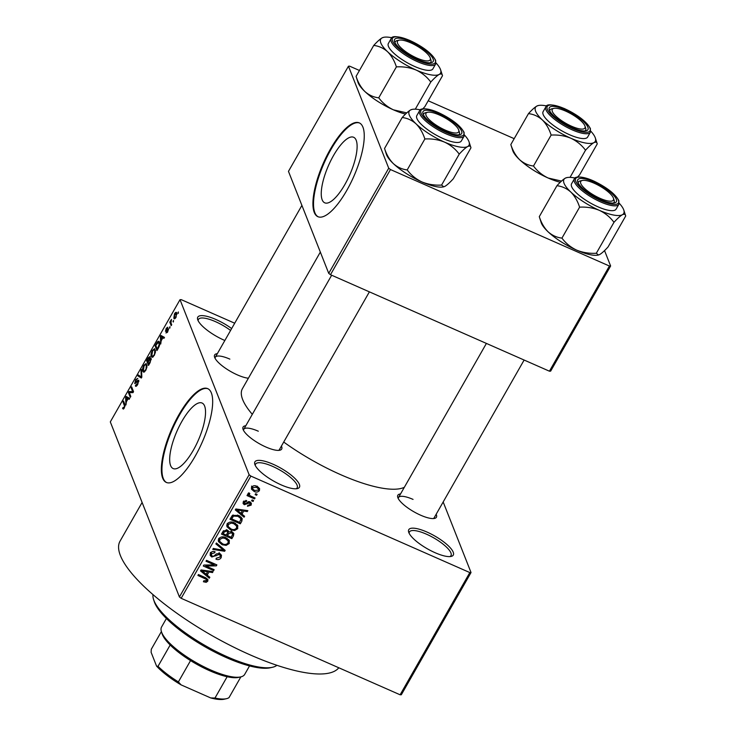 <?xml version="1.0" encoding="UTF-8"?>
<svg xmlns="http://www.w3.org/2000/svg" width="736" height="736" viewBox="0 0 736 736"><rect width="100%" height="100%" fill="white"/><g stroke="black" fill="none" stroke-linecap="round" stroke-linejoin="round"><path stroke-width="1.1" d="M224.848 340.501A25.631 7.397 -150.3 0 1 224.112 340.179A25.631 7.397 -150.3 0 1 197.699 319.663A25.631 7.397 -150.3 0 1 215.952 319.507A25.631 7.397 -150.3 0 1 231.656 328.56M230.58 330.446A23.92 6.9 29.7 0 0 215.409 321.614A23.92 6.9 29.7 0 0 198.444 319.406A23.92 6.9 29.7 0 0 198.168 320.795M273.084 464.241A25.631 7.397 -150.3 0 1 295.237 478.75A25.631 7.397 -150.3 0 1 297.289 488.621A25.631 7.397 -150.3 0 1 281.244 484.914A25.631 7.397 -150.3 0 1 254.831 464.407A25.631 7.397 -150.3 0 1 273.084 464.241M296.084 488.787A23.92 6.9 29.7 0 0 297.132 487.848A23.92 6.9 29.7 0 0 272.55 466.348A23.92 6.9 29.7 0 0 255.576 464.149A23.92 6.9 29.7 0 0 255.309 465.529M426.935 532.036A25.631 7.397 -150.3 0 1 449.098 546.554A25.631 7.397 -150.3 0 1 451.14 556.425A25.631 7.397 -150.3 0 1 435.105 552.718A25.631 7.397 -150.3 0 1 408.692 532.202A25.631 7.397 -150.3 0 1 426.935 532.036M449.935 556.591A23.92 6.9 29.7 0 0 450.984 555.652A23.92 6.9 29.7 0 0 426.402 534.152A23.92 6.9 29.7 0 0 409.428 531.944A23.92 6.9 29.7 0 0 409.161 533.333M193.31 450.239A35.816 11.592 -66.2 0 0 202.05 403.024A35.816 11.592 -66.2 0 0 181.902 421.351A35.816 11.592 -66.2 0 0 173.162 468.565A35.816 11.592 -66.2 0 0 193.31 450.239M195.178 456.21A51.262 16.597 -66.2 0 0 207.681 388.626A51.262 16.597 -66.2 0 0 178.848 414.856A51.262 16.597 -66.2 0 0 166.345 482.439A51.262 16.597 -66.2 0 0 195.178 456.21M207.975 388.764A51.262 16.597 -66.2 0 0 179.446 415.122A51.262 16.597 -66.2 0 0 166.64 482.568M436.154 514.271A22.209 6.412 -150.3 0 1 434.571 518.42A22.209 6.412 -150.3 0 1 420.661 515.209A22.209 6.412 -150.3 0 1 397.771 497.435A22.209 6.412 -150.3 0 1 400.54 493.948M433.338 518.576A20.507 5.916 29.7 0 0 434.13 517.831L524.124 360.042M281.419 446.08A22.209 6.412 -150.3 0 1 279.827 450.23A22.209 6.412 -150.3 0 1 265.917 447.019A22.209 6.412 -150.3 0 1 243.027 429.244A22.209 6.412 -150.3 0 1 245.796 425.758M278.594 450.386A20.507 5.916 29.7 0 0 279.386 449.641L369.389 291.852M248.382 378.23A22.209 6.412 -150.3 0 1 237.461 374.928A22.209 6.412 -150.3 0 1 214.572 357.153A22.209 6.412 -150.3 0 1 217.332 353.666M338.808 667.773A126.445 36.478 -150.3 0 1 250.01 654.801A126.445 36.478 -150.3 0 1 120.042 541.153L142.112 502.467M404.322 487.306A95.689 27.6 -150.3 0 1 340.759 474.711A95.689 27.6 -150.3 0 1 283.719 442.042M252.31 414.34A95.689 27.6 -150.3 0 1 242.411 388.7L320.335 252.089M344.89 184.488A35.816 11.592 -66.2 0 0 353.63 137.273A35.816 11.592 -66.2 0 0 333.482 155.6A35.816 11.592 -66.2 0 0 324.742 202.823A35.816 11.592 -66.2 0 0 344.89 184.488M346.757 190.458A51.262 16.597 -66.2 0 0 359.26 122.875A51.262 16.597 -66.2 0 0 330.427 149.104A51.262 16.597 -66.2 0 0 317.924 216.697A51.262 16.597 -66.2 0 0 346.757 190.458M359.554 123.013A51.262 16.597 -66.2 0 0 331.025 149.371A51.262 16.597 -66.2 0 0 318.219 216.816M173.503 320.445L173.254 322.037L173.503 320.445M170.991 322.929L171.709 324.751L171.194 325.652L169.804 322.147L171.479 319.424L170.991 322.929M169.961 326.646L169.722 328.238L169.961 326.646M166.474 332.019L167.523 331.347L168.001 329.581L165.462 331.347L166.235 328.311L167.817 327.216L165.95 330.372L168.489 328.587L167.688 331.908L165.986 332.985L166.474 332.019L167.339 332.47M168.516 329.802L167.744 329.498M165.95 330.372L166.824 330.639M161.147 340.823L160.733 343.997L160.393 336.426L160.936 335.469L164.487 337.41L163.944 338.358L162.932 337.695L161.147 340.823M152.49 357.273L151.331 356.509C150.678 355.332 151.009 353.326 152.315 350.474L154.643 348.652L155.452 352.102L154.266 355.433L151.91 357.236M144.017 372.131L142.858 371.367C142.204 370.19 142.536 368.184 143.842 365.332L146.17 363.51L146.979 366.96L145.792 370.291L143.437 372.094M124.292 407.992L123.344 409.069L122.581 408.443L123.068 407.477L124.09 407.385L124.504 406.051L123.013 401.957L123.528 401.056L124.816 404.331L124.292 407.992M123.344 409.069L122.581 408.443L123.62 408.903M123.068 407.477L124.513 407.569M234.71 323.214L181.231 299.644L180.016 299.681L249.127 474.748L250.875 476.091L469.826 572.571L471.031 572.534L401.322 694.756L400.117 694.793L469.826 572.571M180.016 299.681L110.308 421.903L179.418 596.96L249.127 474.748M126.362 401.81L125.948 404.975L125.617 397.403L126.16 396.446L129.711 398.388L129.168 399.335L128.147 398.682L126.362 401.81M129.288 392.592L130.815 396.446L130.3 397.357L128.395 392.527L128.938 391.561L132.646 391.616L131.118 387.752L131.634 386.842L133.538 391.672L132.986 392.638L129.288 392.592M135.847 384.873L137.531 383.833L138.248 381.174L134.706 383.585L135.654 379.684L137.779 378.405L135.893 380.227L135.231 382.692L137.522 380.484L138.754 380.254L137.706 384.477C136.546 386.326 135.764 386.786 135.35 385.839L135.847 384.873L136.997 385.535M135.718 386.28L135.35 385.839L136.234 386.225M138.828 381.432L138.092 380.981L138.846 381.312M135.231 382.692L136.123 383.134M141.533 369.49L141.818 377.154L141.312 378.037L137.88 375.894L138.414 374.964L141.312 377.09L140.99 370.438L141.533 369.49M151.11 358.469L150.098 362.646L148.497 365.442L146.593 360.622L148.194 357.806L150.089 356.537L149.932 358.524L151.11 358.469L150.797 358.082M159.473 342.074C160.154 343.215 159.822 345.166 158.479 347.935L156.97 350.584L155.066 345.764L157.366 341.89L158.792 341.182L159.473 342.074M176.677 313.012L175.968 317.382C174.837 318.992 174.119 319.222 173.816 318.081L174.533 313.748C175.656 312.156 176.364 311.908 176.677 313.012L176.189 312.386M174.312 318.743L173.816 318.081L174.984 318.596M178.36 311.917L178.121 313.508L178.36 311.917M443.173 501.97L471.031 572.534M255.64 493.709L257.122 494.362L256.597 495.264L255.125 494.61L255.64 493.709M251.151 496.257L255.052 497.978L254.536 498.879L247.011 495.558L247.526 494.656L248.722 495.19L248.004 493.525L248.897 492.835L249.826 493.571L249.32 494.16L249.706 495.411L251.151 496.257M247.958 494.187L248.004 493.525M248.814 492.872L249.706 495.411M252.098 499.91L253.58 500.563L253.064 501.464L251.583 500.811L252.098 499.91M249.955 501.869L251.372 503.212L251.142 505.135L247.462 506.267L247.839 505.31L250.102 504.592L249.624 502.863L244.306 504.721L243.082 503.553L243.322 501.731L246.67 500.581L246.284 501.547L244.416 502.173L244.665 503.746L249.955 501.869M249.568 501.722L250.258 503.479L249.136 501.621M243.487 501.464L244.665 503.746M241.969 514.133L244.619 516.276L244.076 517.224L235.29 509.91L235.833 508.962L247.83 510.637L247.296 511.584L243.754 511.005L241.969 514.133L241.353 512.56M237.618 525.366L237.728 528.65L234.618 530.536L230.561 529.865L226.909 526.691L227.102 523.968C229.19 521.787 231.628 521.41 234.416 522.827L237.93 525.982M229.144 540.224L229.246 543.508L226.145 545.394L222.088 544.723L218.436 541.549L218.629 538.826C220.717 536.645 223.155 536.268 225.934 537.685L229.448 540.84M207.745 581.219L206.2 582.314L203.403 581.753L203.78 580.787L206.558 580.64L206.328 579.324L197.901 575.451L198.426 574.549L205.454 577.64L207.92 579.563L207.745 581.219L206.65 578.459L206.31 578.928M206.558 580.64L205.712 577.76M250.875 476.091L181.166 598.304L400.117 694.793M207.184 575.11L209.834 577.254L209.291 578.202L200.505 570.888L201.048 569.94L213.054 571.614L212.511 572.562L208.969 571.982L207.184 575.11L206.568 573.546M205.868 566.03L214.158 569.682L213.642 570.584L203.283 566.021L203.835 565.055L214.314 564.898L206.016 561.237L206.531 560.335L216.881 564.898L216.329 565.874L205.868 566.03L205.473 565.027M219.76 553.555L221.472 555.229L221.159 557.695C219.825 559.562 218.086 560.041 215.952 559.158L216.338 558.192L219.99 557.088L220.23 555.404L219.264 554.466L211.812 557.005L210.174 555.45L210.441 553.178C211.618 551.503 213.173 551.052 215.087 551.816L214.7 552.782L211.664 553.684L211.444 555.238L212.364 556.112L213.578 556.296L216.513 553.84L219.76 553.555M216.43 542.984L225.161 550.381L224.655 551.264L212.768 549.387L213.302 548.449L223.67 550.344L215.887 543.932L216.43 542.984M231.969 531.778L233.846 533.517L233.441 535.872L231.84 538.669L221.49 534.106L223.091 531.3L227.111 529.957L228.721 531.889L231.969 531.778M228.602 531.392L228.335 530.914M238.547 515.439L242.208 518.53L241.831 521.162L240.313 523.811L229.963 519.248L232.41 515.375L238.547 515.439M256.882 486.34L259.587 488.603L259.422 490.608C257.904 492.228 256.119 492.494 254.086 491.409L251.473 489.164L251.629 487.168C253.12 485.567 254.877 485.291 256.882 486.34M604.541 250.58L610.622 265.99L550.638 371.156L549.433 371.192L609.417 266.027L610.622 265.99M359.444 70.481L349.655 66.166L348.45 66.203L288.466 171.359L328.734 273.369L388.718 168.204L390.466 169.547L609.417 266.027M390.466 169.547L330.482 274.712L549.433 371.192M348.45 66.203L388.718 168.204M428.205 100.777L514.188 138.672M330.482 274.712L328.734 273.369M181.166 598.304L179.418 596.96M258.308 431.213A20.507 5.916 29.7 0 0 243.763 429.327A20.507 5.916 29.7 0 0 243.524 430.385M229.853 359.122A20.507 5.916 29.7 0 0 215.308 357.227A20.507 5.916 29.7 0 0 215.068 358.294M413.052 499.404A20.507 5.916 29.7 0 0 398.507 497.518A20.507 5.916 29.7 0 0 398.268 498.576M205.767 581.201L206.2 582.314M208.49 576.168L209.291 578.202M206.89 574.347L206.356 573.914M212.088 571.486L212.511 572.562M208.582 570.989L208.969 571.982M203.614 572.102L206.154 574.273L207.589 571.752L201.894 570.823L203.614 572.102M201.572 570.014L201.894 570.823M207.212 570.796L207.589 571.752M213.1 569.213L213.642 570.584M213.771 563.528L214.314 564.898M215.749 564.402L216.329 565.874M220.469 553.96L220.055 554.962L221.159 557.695M218.794 553.27L219.264 554.466M211.112 554.392L211.812 557.005M210.717 554.245L210.119 553.923M214.213 551.549L214.7 552.782M211.122 552.304L211.664 553.684M223.882 549.295L224.655 551.264M222.934 548.504L223.67 550.344M225.75 544.392L226.145 545.394M221.508 543.26L222.088 544.723M219.641 541.264L218.206 540.132M228.583 539.47L228.16 540.758L229.246 543.508M219.843 539.35L219.687 541.392L222.612 543.821C224.673 544.879 226.486 544.603 228.031 542.984L228.169 540.96L225.391 538.577L222.833 537.933L219.843 539.35L219.3 537.979M222.419 536.884L222.833 537.933M224.876 537.28L225.391 538.577M232.76 532.22L232.346 533.122M231.224 537.105L231.84 538.669M227.884 530.426L227.424 531.134M222.594 532.165L223.21 533.738L226.302 535.1L227.718 532.413L226.936 529.892M226.283 529.708L226.762 530.941L224.112 532.165L223.21 533.738M227.718 532.413L226.762 530.941M226.9 534.069L227.516 535.633L231.15 537.234L232.64 534.327L231.472 530.914M227.442 531.088L228.537 533.848L227.516 535.633M230.975 531.456L231.463 532.689L228.537 533.848M232.64 534.327L231.463 532.689M234.223 529.534L234.618 530.536M229.982 528.402L230.561 529.865M228.114 526.406L226.688 525.274M237.056 524.612L236.633 525.9L237.728 528.65M228.316 524.492L228.16 526.534L231.095 528.963C233.146 530.03 234.959 529.745 236.514 528.126L236.642 526.102L233.864 523.719L231.306 523.075L228.316 524.492L227.774 523.121M230.892 522.026L231.306 523.075M233.349 522.422L233.864 523.719M241.049 519.193L241.831 521.162M239.697 522.247L240.313 523.811M241.233 517.16L240.792 518.31M231.684 518.88L239.623 522.376L240.93 518.659L238.013 516.332L233.542 516.083L231.684 518.88L231.067 517.316M232.015 515.798L232.604 517.279M233.091 514.933L233.542 516.083M237.498 515.025L238.013 516.332M239.614 515.964L240.341 517.813M243.266 515.191L244.076 517.224M241.666 513.369L241.141 512.928M246.864 510.499L247.296 511.584M243.358 510.011L243.754 511.005M238.4 511.124L240.93 513.296L242.365 510.775L236.679 509.846L238.4 511.124M236.357 509.036L236.679 509.846M241.988 509.818L242.365 510.775M250.231 502.007L251.142 505.135M248.345 501.621L248.814 502.789M243.754 502.136L243.211 501.961L244.306 504.721M245.833 500.397L246.284 501.547M243.938 500.968L244.416 502.173M252.522 500.094L253.064 501.464M253.994 497.508L254.536 498.879M249.007 494.169L248.179 493.801M248.041 493.46L248.722 495.19M256.064 493.893L256.597 495.264M258.575 487.315L259.422 490.608M253.488 489.882L254.086 491.409M252.439 488.382L251.39 487.71M252.687 487.664L252.623 488.842L254.601 490.498L258.364 490.112L258.419 488.925L256.441 487.269L252.687 487.664L252.209 486.459M255.935 485.981L256.441 487.269M124.982 406.263L124.504 406.051M124.071 402.426L123.013 401.957M126.16 397.642L125.617 397.403M129.26 399.17L128.147 398.682M126.242 398.691L126.316 400.936L127.751 398.424L126.123 397.357L126.242 398.691M129.453 398.829L126.123 397.357M129.297 399.105L127.751 398.424M129.444 392.996L128.395 392.527M131.33 392.619L128.938 391.561M133.382 391.948L132.646 391.616M132.176 388.212L131.118 387.752M138.865 381.073L137.522 380.484M141.597 377.54L137.88 375.894M141.579 370.696L140.99 370.438M144.311 372.011L142.858 371.367M147.062 365.562L145.636 364.513L144.072 365.893L143.373 370.466L144.891 371.551M145.995 369.914L146.289 365.222L145.636 364.513M143.373 370.466C143.695 371.579 144.422 371.34 145.572 369.73M147.651 361.082L146.593 360.622M151.23 359.094L149.932 358.524M150.135 357.751L148.23 358.708L147.329 360.281L147.899 361.716L149.39 359.03L149.436 357.3L150.153 357.622M149.978 359.288L149.39 359.03M151.22 359.656L150.595 359.38L149.141 360.502L148.12 362.287L148.792 363.98L150.392 361.063L150.402 359.14L151.23 359.508M152.784 357.153L151.331 356.509M155.544 350.704L154.109 349.655L152.545 351.035L151.846 355.608L153.364 356.693M154.468 355.065L154.762 350.364L154.109 349.655M151.846 355.608C152.168 356.73 152.904 356.482 154.045 354.872M156.124 346.233L155.066 345.764M158.102 342.212L157.366 341.89M155.802 345.423L157.265 349.122L159.215 344.512L158.406 342.231L155.802 345.423M159.749 343.326L158.958 342.976M159.694 344.724L159.215 344.512M160.945 336.665L160.393 336.426M164.045 338.192L162.932 337.695M161.028 337.714L161.101 339.958L162.536 337.438L160.899 336.38L161.028 337.714M164.238 337.852L160.899 336.38M164.082 338.118L162.536 337.438M166.75 330.731L166.124 330.455M169.979 327.778L169.446 327.548M170.89 322.626L169.804 322.147M171.424 320.326L170.918 320.096M173.512 321.577L172.988 321.347M176.907 314.272L174.717 314.272L174.331 317.179L175.527 318.053M176.162 317.023L175.794 313.435L176.888 313.922M174.331 317.179L175.784 316.857M178.379 313.058L177.845 312.818M272.449 667.285L270.296 667.764A70.058 20.212 -150.3 0 1 226.44 657.644A70.058 20.212 -150.3 0 1 154.247 601.57L153.566 599.472A71.769 20.7 29.7 0 0 227.525 656.908A71.769 20.7 29.7 0 0 272.449 667.285A71.769 20.7 29.7 0 0 276.902 665.298M153.005 594.633A71.769 20.7 29.7 0 0 153.566 599.472M415.297 109.176L430.772 82.036C434.176 78.292 436.972 75.762 439.153 74.465C441.122 73.526 442.226 73.95 442.492 75.744L424.838 106.683L422.786 108.854M436.025 62.956A34.39 9.918 -150.3 0 1 440.597 69.819A34.39 9.918 -150.3 0 1 439.153 74.465A34.39 9.918 -150.3 0 1 416.107 70.04A34.39 9.918 29.7 0 1 387.587 51.741A34.39 9.918 -150.3 0 1 380.862 43.047A34.39 9.918 -150.3 0 1 382.113 37.867C379.96 39.137 377.163 41.667 373.732 45.439C378.838 46.009 383.456 48.107 387.587 51.741C391.469 55.669 394.404 60.72 396.391 66.884C403.374 66.488 409.943 67.537 416.107 70.04C422.087 72.892 426.981 76.894 430.772 82.036M394.643 42.007A22.209 6.412 -150.3 0 1 394.524 41.667A22.209 6.412 -150.3 0 1 410.716 41.685A22.209 6.412 -150.3 0 1 433.108 58.954A22.209 6.412 -150.3 0 1 431.314 62.652A22.209 6.412 -150.3 0 1 411.074 56.258A22.209 6.412 -150.3 0 1 394.643 42.007M398.213 40.517A20.507 5.916 29.7 0 0 395.26 41.74A20.507 5.916 29.7 0 0 395.02 42.798A20.507 5.916 -150.3 0 1 395.26 41.74A20.507 5.916 -150.3 0 1 396.962 40.664L399.114 40.176A18.796 5.419 29.7 0 0 412.694 56.028A18.796 5.419 29.7 0 0 430.256 57.942A18.796 5.419 29.7 0 0 415.058 44.933A18.796 5.419 29.7 0 0 399.114 40.176M388.442 46.386A25.631 7.397 29.7 0 0 410.844 64.667A25.631 7.397 29.7 0 0 432.897 68.862L435.657 64.032A25.631 7.397 -150.3 0 1 413.604 59.837A25.631 7.397 -150.3 0 1 391.202 41.556A25.631 7.397 -150.3 0 1 391.129 38.631L388.369 43.47A25.631 7.397 29.7 0 0 388.442 46.386M406.778 112.884L393.41 109.83C387.43 106.968 382.545 102.966 378.746 97.824C373.64 97.253 369.021 95.156 364.89 91.531C361.008 87.593 358.073 82.542 356.077 76.378L373.732 45.439M378.746 97.824L396.391 66.884M356.077 76.378L357.972 82.303A34.39 9.918 -150.3 0 0 364.89 91.531A34.39 9.918 -150.3 0 0 393.41 109.83A34.39 9.918 -150.3 0 0 405.518 114.08M383.631 37.324L382.113 37.867A34.39 9.918 -150.3 0 1 383.631 37.324A34.39 9.918 -150.3 0 1 391.856 37.766M430.256 57.942L430.928 60.039A20.507 5.916 -150.3 0 1 430.873 62.063A20.507 5.916 -150.3 0 1 430.082 62.808A20.507 5.916 29.7 0 0 430.873 62.063A20.507 5.916 29.7 0 0 430.818 59.726M435.362 113.436A18.796 5.419 29.7 0 0 427.579 112.277A18.796 5.419 29.7 0 0 430.44 120.796A18.796 5.419 29.7 0 0 449.31 131.707A18.796 5.419 29.7 0 0 458.712 130.033A18.796 5.419 29.7 0 0 435.362 113.436M426.668 112.617A20.507 5.916 29.7 0 0 423.715 113.832A20.507 5.916 29.7 0 0 423.476 114.899A20.507 5.916 -150.3 0 1 423.715 113.832A20.507 5.916 -150.3 0 1 425.426 112.755L427.579 112.277M458.712 130.033L459.393 132.13A20.507 5.916 -150.3 0 1 459.338 134.154A20.507 5.916 -150.3 0 1 458.546 134.9A20.507 5.916 29.7 0 0 459.338 134.154A20.507 5.916 29.7 0 0 459.273 131.818M575.589 127.806A18.796 5.419 29.7 0 0 584.991 126.132A18.796 5.419 29.7 0 0 561.642 109.535A18.796 5.419 29.7 0 0 553.858 108.376A18.796 5.419 29.7 0 0 556.72 116.895A18.796 5.419 29.7 0 0 575.589 127.806M584.991 126.132L585.672 128.23A20.507 5.916 -150.3 0 1 585.617 130.254A20.507 5.916 -150.3 0 1 584.826 130.999A20.507 5.916 29.7 0 0 585.617 130.254A20.507 5.916 29.7 0 0 585.562 127.917M552.957 108.707A20.507 5.916 29.7 0 0 549.994 109.931A20.507 5.916 29.7 0 0 549.755 110.989A20.507 5.916 -150.3 0 1 549.994 109.931A20.507 5.916 -150.3 0 1 551.706 108.854L553.858 108.376M595.902 196.31A18.796 5.419 29.7 0 0 613.456 198.223A18.796 5.419 29.7 0 0 598.258 185.224A18.796 5.419 29.7 0 0 582.314 180.467A18.796 5.419 29.7 0 0 595.902 196.31M613.456 198.223L614.137 200.321A20.507 5.916 -150.3 0 1 614.072 202.345A20.507 5.916 -150.3 0 1 613.281 203.09A20.507 5.916 29.7 0 0 614.072 202.345A20.507 5.916 29.7 0 0 614.017 200.008M581.412 180.808A20.507 5.916 29.7 0 0 578.459 182.022A20.507 5.916 29.7 0 0 578.22 183.089A20.507 5.916 -150.3 0 1 578.459 182.022A20.507 5.916 -150.3 0 1 580.17 180.946L582.314 180.467M166.41 618.498L161.57 626.998A47.84 13.8 29.7 0 0 161.442 631.709A47.84 13.8 29.7 0 0 161.708 632.445A47.84 13.8 29.7 0 0 197.101 663.145A47.84 13.8 29.7 0 0 240.69 676.918A47.84 13.8 29.7 0 0 244.683 674.406L249.532 665.914M240.69 676.918L238.538 677.396A46.138 13.312 -150.3 0 1 227.148 676.724A46.138 13.312 -150.3 0 1 190.55 660.597A46.138 13.312 -150.3 0 1 170.172 645.003A46.138 13.312 -150.3 0 1 162.371 634.515A46.138 13.312 -150.3 0 1 162.113 633.806L161.442 631.709M240.856 676.881L229.025 697.608A46.138 13.312 29.7 0 1 226.384 698.712A46.138 13.312 29.7 0 1 214.986 698.041L210.671 697.921L181.084 684.876A44.427 12.816 -150.3 0 1 156.566 666.108L151.119 652.317L151.285 649.262L161.386 631.552M227.148 676.724L214.986 698.041M190.55 660.597L178.388 681.913L181.084 684.876M156.566 666.108L158.019 666.319A46.138 13.312 29.7 0 0 178.388 681.913M170.172 645.003L158.019 666.319M226.384 698.712L224.232 699.2A44.427 12.816 -150.3 0 1 210.671 697.921M441.582 185.067C434.608 185.472 428.039 184.414 421.875 181.921C415.895 179.06 411.001 175.058 407.201 169.924C402.095 169.344 397.477 167.247 393.346 163.622A34.39 9.918 -150.3 0 1 386.621 154.928A34.39 9.918 -150.3 0 1 386.428 154.394L384.542 148.47L402.187 117.53C407.293 118.11 411.912 120.207 416.042 123.832C419.925 127.77 422.869 132.811 424.856 138.975C431.83 138.58 438.398 139.628 444.572 142.131C450.552 144.992 455.437 148.985 459.236 154.128C462.64 150.383 465.428 147.862 467.618 146.556C469.577 145.618 470.69 146.041 470.948 147.835L453.302 178.774C449.898 182.519 447.102 185.049 444.921 186.346L443.753 186.815L441.582 185.067L459.236 154.128M464.49 135.056A34.39 9.918 -150.3 0 1 468.869 141.376A34.39 9.918 -150.3 0 1 469.062 141.91A34.39 9.918 -150.3 0 1 467.618 146.556A34.39 9.918 -150.3 0 1 444.572 142.131A34.39 9.918 -150.3 0 1 416.042 123.832A34.39 9.918 -150.3 0 1 410.568 109.958C408.416 111.237 405.619 113.758 402.187 117.53M461.564 131.045A22.209 6.412 -150.3 0 1 459.779 134.743A22.209 6.412 -150.3 0 1 439.539 128.349A22.209 6.412 -150.3 0 1 423.099 114.098A22.209 6.412 -150.3 0 1 422.979 113.758A22.209 6.412 -150.3 0 1 439.171 113.776A22.209 6.412 -150.3 0 1 461.564 131.045M419.584 110.731L416.834 115.561A25.631 7.397 29.7 0 0 416.898 118.478A25.631 7.397 29.7 0 0 439.3 136.767A25.631 7.397 29.7 0 0 461.352 140.953L464.112 136.123A25.631 7.397 -150.3 0 1 442.06 131.937A25.631 7.397 -150.3 0 1 419.658 113.648A25.631 7.397 -150.3 0 1 419.584 110.731C419.41 108.505 426.843 107.033 439.981 113.307C452.603 119.582 460.644 125.957 464.103 132.434L464.112 136.123M407.201 169.924L424.856 138.975M443.633 186.834A34.39 9.918 -150.3 0 1 443.403 186.889A34.39 9.918 -150.3 0 1 421.875 181.921A34.39 9.918 -150.3 0 1 393.346 163.622C389.464 159.684 386.529 154.634 384.542 148.47M412.086 109.416L410.568 109.958A34.39 9.918 -150.3 0 1 412.086 109.416A34.39 9.918 -150.3 0 1 420.32 109.857M570.041 177.367L585.516 150.227C588.92 146.482 591.716 143.952 593.897 142.655C595.856 141.717 596.97 142.14 597.236 143.934L579.582 174.874L577.521 177.045M590.769 131.146A34.39 9.918 -150.3 0 1 595.341 138.009A34.39 9.918 -150.3 0 1 593.897 142.655A34.39 9.918 -150.3 0 1 570.851 138.23A34.39 9.918 29.7 0 1 542.331 119.931A34.39 9.918 -150.3 0 1 535.606 111.237A34.39 9.918 -150.3 0 1 536.857 106.058C534.695 107.327 531.907 109.857 528.476 113.629C533.582 114.2 538.2 116.297 542.331 119.931C546.213 123.86 549.148 128.91 551.135 135.074C558.109 134.679 564.687 135.728 570.851 138.23C576.831 141.082 581.716 145.084 585.516 150.227M549.387 110.198A22.209 6.412 -150.3 0 1 549.268 109.857A22.209 6.412 -150.3 0 1 565.46 109.876A22.209 6.412 -150.3 0 1 587.852 127.144A22.209 6.412 -150.3 0 1 586.058 130.842A22.209 6.412 -150.3 0 1 565.818 124.448A22.209 6.412 -150.3 0 1 549.387 110.198M543.186 114.577A25.631 7.397 29.7 0 0 565.588 132.857A25.631 7.397 29.7 0 0 587.641 137.052L590.392 132.222A25.631 7.397 -150.3 0 1 568.339 128.027A25.631 7.397 -150.3 0 1 545.937 109.747A25.631 7.397 -150.3 0 1 545.873 106.821L543.113 111.66A25.631 7.397 29.7 0 0 543.186 114.577M561.513 181.074L548.154 178.02C542.174 175.159 537.289 171.157 533.49 166.014C528.384 165.444 523.765 163.346 519.634 159.721C515.752 155.784 512.808 150.733 510.821 144.569L528.476 113.629M533.49 166.014L551.135 135.074M510.821 144.569L512.716 150.494A34.39 9.918 -150.3 0 0 519.634 159.721A34.39 9.918 -150.3 0 0 548.154 178.02A34.39 9.918 -150.3 0 0 560.262 182.27M538.375 105.515L536.857 106.058A34.39 9.918 -150.3 0 1 538.375 105.515A34.39 9.918 -150.3 0 1 546.6 105.956M596.326 253.258C589.352 253.662 582.783 252.604 576.61 250.111C570.63 247.25 565.745 243.248 561.945 238.114C556.839 237.535 552.221 235.437 548.09 231.812A34.39 9.918 -150.3 0 1 541.365 223.118A34.39 9.918 -150.3 0 1 541.172 222.585L539.286 216.66L556.931 185.72C562.037 186.3 566.656 188.398 570.786 192.022C574.669 195.96 577.604 201.002 579.6 207.166C586.574 206.77 593.142 207.828 599.306 210.321C605.286 213.182 610.181 217.175 613.98 222.318C617.375 218.574 620.172 216.053 622.362 214.746C624.321 213.808 625.434 214.231 625.692 216.025L608.046 246.965C604.642 250.709 601.846 253.239 599.665 254.536L598.497 255.006L596.326 253.258L613.98 222.318M619.224 203.246A34.39 9.918 -150.3 0 1 623.613 209.567A34.39 9.918 -150.3 0 1 623.797 210.1A34.39 9.918 -150.3 0 1 622.362 214.746A34.39 9.918 -150.3 0 1 599.306 210.321A34.39 9.918 -150.3 0 1 570.786 192.022A34.39 9.918 -150.3 0 1 565.312 178.149C563.16 179.428 560.363 181.948 556.931 185.72M616.308 199.235A22.209 6.412 -150.3 0 1 614.514 202.934A22.209 6.412 -150.3 0 1 594.274 196.54A22.209 6.412 -150.3 0 1 577.843 182.289A22.209 6.412 -150.3 0 1 577.723 181.948A22.209 6.412 -150.3 0 1 593.915 181.967A22.209 6.412 -150.3 0 1 616.308 199.235M574.328 178.922L571.568 183.752A25.631 7.397 29.7 0 0 571.642 186.668A25.631 7.397 29.7 0 0 594.044 204.958A25.631 7.397 29.7 0 0 616.096 209.144L618.856 204.314A25.631 7.397 -150.3 0 1 596.804 200.128A25.631 7.397 -150.3 0 1 574.402 181.838A25.631 7.397 -150.3 0 1 574.328 178.922C574.144 176.695 581.587 175.223 594.725 181.498C607.338 187.772 615.379 194.148 618.847 200.624L618.856 204.314M561.945 238.114L579.6 207.166M598.377 255.024A34.39 9.918 -150.3 0 1 598.138 255.079A34.39 9.918 -150.3 0 1 576.61 250.111A34.39 9.918 -150.3 0 1 548.09 231.812C544.208 227.875 541.273 222.824 539.286 216.66M566.83 177.606L565.312 178.149A34.39 9.918 -150.3 0 1 566.83 177.606A34.39 9.918 -150.3 0 1 575.064 178.048M204.479 577.217L205.013 578.588M203.955 570.345L204.314 571.256M215.565 554.696L216.025 555.864M221.481 547.271L222.263 549.231M232.355 533.112L233.441 535.872M223.514 530.665L224.112 532.165M238.74 509.367L239.099 510.269M247.351 502.127L247.885 503.498M125.056 405.6L124.32 405.278M129.37 398.976L126.804 397.845M141.781 376.179L141.238 375.93M164.156 337.999L161.589 336.867M167.468 329.792L166.897 329.544M392.573 41.096A24.601 7.102 29.7 0 0 417.79 60.407A24.601 7.102 29.7 0 0 435.178 59.864A24.601 7.102 29.7 0 0 409.961 40.554A24.601 7.102 29.7 0 0 392.573 41.096M463.634 131.965A24.601 7.102 29.7 0 0 438.417 112.645A24.601 7.102 29.7 0 0 421.029 113.188A24.601 7.102 29.7 0 0 446.255 132.498A24.601 7.102 29.7 0 0 463.634 131.965M547.317 109.287A24.601 7.102 29.7 0 0 572.534 128.598A24.601 7.102 29.7 0 0 589.922 128.055A24.601 7.102 29.7 0 0 564.696 108.744A24.601 7.102 29.7 0 0 547.317 109.287M618.378 200.155A24.601 7.102 29.7 0 0 593.161 180.835A24.601 7.102 29.7 0 0 575.773 181.378A24.601 7.102 29.7 0 0 600.999 200.689A24.601 7.102 29.7 0 0 618.378 200.155M206.632 579.738L205.887 577.843M220.23 555.404L219.144 552.653M211.444 555.238L210.349 552.478M219.687 541.392L218.601 538.632M228.169 540.96L227.084 538.209M228.16 526.534L227.074 523.774M236.642 526.102L235.557 523.351M240.93 518.659L239.844 515.908M249.283 494.877L248.547 493.01M252.623 488.842L251.537 486.082M258.419 488.925L257.333 486.165M123.418 407.937L124.136 408.25M135.406 382.922L136.059 383.208M145.765 364.559L147.016 365.111M154.238 349.701L155.489 350.253M158.406 342.231L159.684 342.792M167.909 329.461L168.535 329.737M166.014 330.455L166.713 330.768M435.657 64.032L435.648 60.343C431.738 53.305 423.016 46.616 409.483 40.296C398.001 36.073 391.883 35.521 391.129 38.631M440.597 69.819L442.354 75.256M215.308 357.227L301.907 205.399M331.66 275.227L243.763 429.327M398.507 497.518L486.404 343.418M469.062 141.91L470.819 147.356M590.392 132.222L590.392 128.533C586.472 121.495 577.751 114.807 564.227 108.486C552.736 104.264 546.618 103.712 545.873 106.821M595.341 138.009L597.098 143.446M623.797 210.1L625.554 215.547"/></g></svg>

